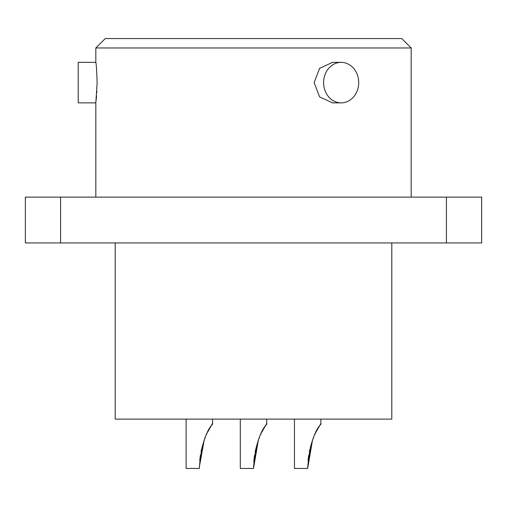 <?xml version="1.0" encoding="UTF-8"?>
<svg xmlns="http://www.w3.org/2000/svg" width="507" height="507" viewBox="0 0 507 507"><rect width="100%" height="100%" fill="white"/><g stroke="black" fill="none" stroke-linecap="round" stroke-linejoin="round"><path stroke-width="0.76" d="M115.203 242.929L115.203 419.105L391.797 419.105L391.797 242.929M25.35 242.929L481.65 242.929L481.65 197.122L25.35 197.122L25.35 242.929M411.177 197.122L411.177 47.969L95.823 47.969L95.823 62.348L78.205 62.348L78.205 102.87L95.823 102.87L97.129 83.053M95.823 102.87L95.823 197.122M96.875 91.558L96.78 93.015M96.564 95.861L96.127 100.329M97.129 82.578L97.129 82.609C96.691 70.308 96.254 63.552 95.823 62.348M332.63 62.348L319.6 68.287L314.137 82.609L319.594 96.926L332.674 102.87M323.605 82.609A20.261 17.549 90 0 0 341.148 102.87A20.261 17.549 90 0 0 358.696 82.609A20.261 17.549 -90 0 0 341.148 62.348A20.261 17.549 -90 0 0 323.605 82.609M95.823 47.969L105.228 38.564L401.772 38.564L411.177 47.969M307.667 468.436C310.423 429.841 322.256 424.651 320.861 423.522C323.143 423.827 310.981 427.445 307.667 468.436L294.453 468.436L307.667 468.436L312.401 440.798M320.88 419.105L320.88 423.497L316.165 431.837M312.534 440.418L312.097 441.673L312.534 440.418M311.64 443.042L310.968 445.241L311.64 443.042M309.897 449.297L309.663 450.324L309.897 449.297M308.041 460.514L308.712 455.299M309.34 451.838L309.593 450.647M310.747 446.021L310.284 447.751M309.581 450.698L309.34 451.851L309.581 450.698M308.706 455.311L308.497 456.693L308.706 455.311M313.44 438.016L313.694 437.376M314.942 434.448L315.12 434.049M315.918 432.357L316.127 431.92M316.254 431.66L316.476 431.223M310.715 446.128L310.297 447.706M298.857 468.436L294.453 468.436L298.857 468.436M240.286 419.105L240.286 468.436L253.5 468.436C256.257 429.841 268.089 424.651 266.701 423.522C268.976 423.827 256.821 427.445 253.5 468.436L258.234 440.798M259.273 438.016L259.527 437.376M260.775 434.448L260.959 434.049L260.775 434.448M261.751 432.357L261.961 431.92L261.751 432.357M261.992 431.863L266.701 423.522M258.367 440.418L257.93 441.673M256.808 445.241L257.182 443.986M255.737 449.297L255.503 450.324M253.88 460.514L253.785 461.547M255.42 450.698L255.173 451.851M254.546 455.311L254.337 456.693M262.309 431.223L266.695 423.529M253.982 459.494L254.546 455.299M255.179 451.838L255.427 450.647M256.783 445.33L255.718 449.373M199.333 468.436C202.09 429.841 213.922 424.651 212.534 423.522C214.816 423.827 202.654 427.445 199.333 468.436L186.12 468.436L186.12 419.105M212.547 423.497L211.85 424.606L212.547 423.497L212.547 419.105M203.313 443.042L203.015 443.986M201.571 449.297L201.336 450.324L201.571 449.297M199.714 460.514L200.379 455.299M201.013 451.838L201.266 450.647M207.838 431.837L212.325 423.852M202.616 445.33L201.552 449.373L202.616 445.33M201.254 450.698L201.006 451.851L201.254 450.698M200.379 455.311L200.17 456.693L200.379 455.311M199.346 466.972L204.074 440.798M205.113 438.016L205.367 437.376M206.615 434.448L206.793 434.049M207.585 432.357L207.8 431.92M207.927 431.66L208.143 431.223M446.413 242.929L446.413 197.122M60.587 197.122L60.587 242.929M332.339 102.87L341.148 102.87M332.339 62.348L341.148 62.348M294.453 419.105L294.453 468.436M266.714 419.105L266.714 423.497"/></g></svg>
